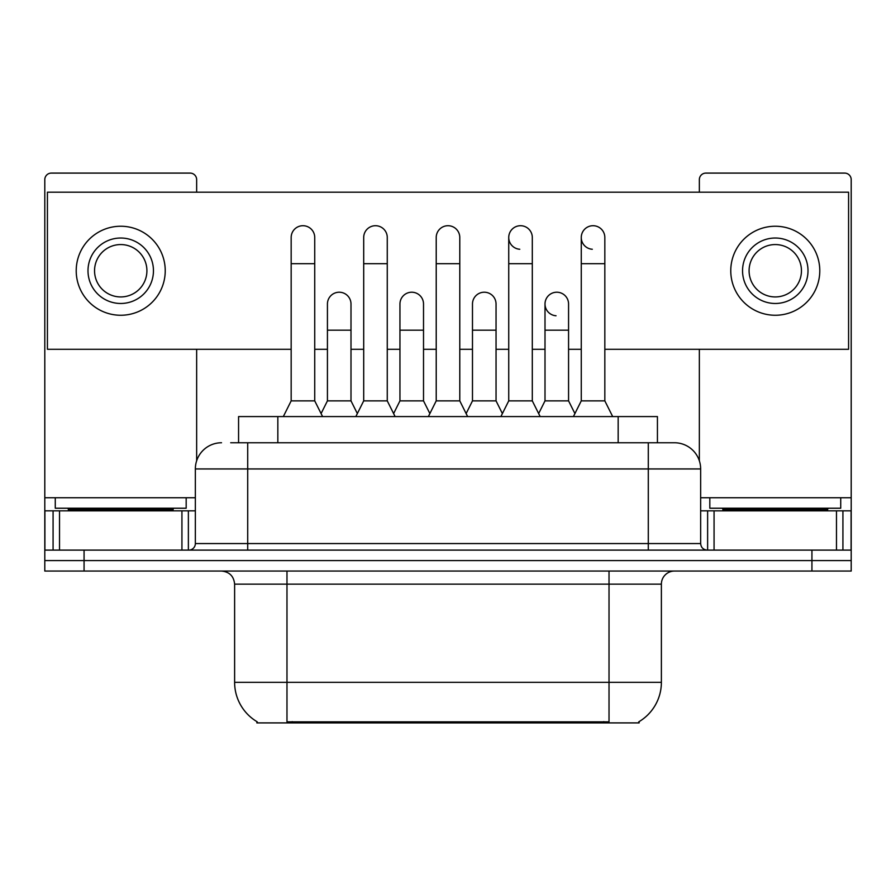 <?xml version="1.0" encoding="UTF-8"?>
<svg xmlns="http://www.w3.org/2000/svg" width="896" height="896" viewBox="0 0 896 896"><rect width="100%" height="100%" fill="white"/><g stroke="black" fill="none" stroke-linecap="round" stroke-linejoin="round"><path stroke-width="1.34" d="M238.571 442.758L238.571 416.584L657.429 416.584L657.429 442.758M639.128 721.627L639.128 722.904L256.872 722.904L256.872 721.627M257.264 721.851A45.819 45.819 0 0 1 234.618 682.326L286.978 682.326L286.978 721.851L609.022 721.851L609.022 682.326L661.382 682.326L661.382 584.147A13.093 13.093 0 0 1 674.475 571.054M234.618 682.326L234.618 584.147C233.845 576.195 229.477 571.827 221.525 571.054M638.736 721.851A45.819 45.819 0 0 0 661.382 682.326M84.067 571.054L851.2 571.054L851.2 560.582L44.8 560.582L44.8 571.054L84.067 571.054L84.067 560.582L44.8 560.582L44.8 510.832L59.528 510.832L59.528 550.11M231.291 442.758L674.475 442.758A26.186 26.186 0 0 1 700.65 468.944L700.65 543.558C701.042 547.534 703.226 549.718 707.202 550.11M230.698 442.758L247.71 442.758L247.71 468.944L195.35 468.944L195.35 543.558A6.541 6.541 0 0 1 188.798 550.11M221.525 442.758A26.186 26.186 0 0 0 195.35 468.944M811.933 571.054L811.933 560.582L851.2 560.582L851.2 510.832L851.2 550.11L44.8 550.11M811.933 550.11L811.933 560.582L84.067 560.582L84.067 550.11M700.65 468.944L648.29 468.944L648.29 442.758L674.475 442.758M283.315 416.584L291.166 400.87L314.731 400.87L322.594 416.584M314.731 400.87L314.731 237.496A11.782 11.782 0 0 0 302.949 225.714A11.782 11.782 0 0 1 303.688 225.736M291.166 400.87L291.166 263.682L314.731 263.682M291.166 263.682L291.166 237.496A11.782 11.782 0 0 1 302.949 225.714M321.082 413.571L327.432 400.87L350.997 400.87L357.347 413.571M350.997 400.87L350.997 304.002A11.782 11.782 0 0 0 339.954 292.242A11.782 11.782 0 0 1 350.997 304.002M327.432 400.87L327.432 330.187L350.997 330.187M327.432 330.187L327.432 304.002A11.782 11.782 0 0 1 339.954 292.242M355.835 416.584L363.698 400.87L387.262 400.87L395.114 416.584M387.262 400.87L387.262 237.496A11.782 11.782 0 0 0 375.48 225.714A11.782 11.782 0 0 1 376.219 225.736M363.698 400.87L363.698 263.682L387.262 263.682M363.698 263.682L363.698 237.496A11.782 11.782 0 0 1 375.48 225.714M428.366 416.584L436.218 400.87L459.782 400.87L467.634 416.584M459.782 400.87L459.782 237.496A11.782 11.782 0 0 0 448 225.714A11.782 11.782 0 0 1 448.739 225.736M436.218 400.87L436.218 263.682L459.782 263.682M436.218 263.682L436.218 237.496A11.782 11.782 0 0 1 448 225.714M500.886 416.584L508.738 400.87L532.302 400.87L540.165 416.584M532.302 400.87L532.302 237.496A11.782 11.782 0 0 0 520.52 225.714A11.782 11.782 0 0 0 508.749 237.126A11.782 11.782 0 0 0 519.781 249.256M508.738 400.87L508.738 263.682L532.302 263.682M508.738 263.682L508.738 237.496A11.782 11.782 0 0 1 521.259 225.736M573.406 416.584L581.269 400.87L604.834 400.87L612.685 416.584M604.834 400.87L604.834 237.496A11.782 11.782 0 0 0 593.051 225.714A11.782 11.782 0 0 0 581.269 237.126A11.782 11.782 0 0 0 592.312 249.256M581.269 400.87L581.269 263.682L604.834 263.682M581.269 263.682L581.269 237.496A11.782 11.782 0 0 1 593.79 225.736M393.613 413.571L399.952 400.87L423.517 400.87L429.867 413.571M423.517 400.87L423.517 304.002A11.782 11.782 0 0 0 412.474 292.242A11.782 11.782 0 0 1 423.517 304.002M399.952 400.87L399.952 330.187L423.517 330.187M399.952 330.187L399.952 304.002A11.782 11.782 0 0 1 412.474 292.242M466.133 413.571L472.483 400.87L496.048 400.87L502.387 413.571M496.048 400.87L496.048 304.002A11.782 11.782 0 0 0 485.005 292.242A11.782 11.782 0 0 1 496.048 304.002M472.483 400.87L472.483 330.187L496.048 330.187M472.483 330.187L472.483 304.002A11.782 11.782 0 0 1 485.005 292.242M538.653 413.571L545.003 400.87L568.568 400.87L574.918 413.571M568.568 400.87L568.568 304.002A11.782 11.782 0 0 0 557.525 292.242A11.782 11.782 0 0 1 568.568 304.002M545.003 400.87L545.003 330.187L568.568 330.187M545.003 330.187L545.003 304.002A11.782 11.782 0 0 1 557.525 292.242M186.178 497.75L55.272 497.75L55.272 508.222L186.178 508.222L186.178 497.75L195.35 497.75M173.096 510.832L173.096 509.533A1.31 1.31 0 0 1 174.395 508.222M173.096 509.533L68.365 509.533A1.31 1.31 0 0 0 67.054 508.222M68.365 509.533L68.365 510.832M840.728 497.75L709.822 497.75L709.822 508.222L840.728 508.222L840.728 497.75L851.2 497.75L851.2 510.832L842.923 510.832L842.923 550.11M827.635 510.832L827.635 509.533A1.31 1.31 0 0 1 828.946 508.222M827.635 509.533L722.904 509.533A1.31 1.31 0 0 0 721.605 508.222M722.904 509.533L722.904 510.832M181.933 550.11L181.933 510.832L59.528 510.832M196.65 192.203L196.65 179.637A6.541 6.541 0 0 0 190.109 173.096L51.341 173.096A6.541 6.541 0 0 0 44.8 179.637L44.8 510.832M196.65 349.294L196.65 460.768M181.933 510.832L195.35 510.832M836.472 550.11L836.472 510.832L714.067 510.832L714.067 550.11M851.2 497.75L851.2 179.637A6.541 6.541 0 0 0 844.659 173.096L705.891 173.096A6.541 6.541 0 0 0 699.35 179.637L699.35 192.203M699.35 349.294L699.35 460.768M700.65 510.832L714.067 510.832M836.472 510.832L842.923 510.832M556.786 292.219A11.782 11.782 0 0 0 545.014 303.632A11.782 11.782 0 0 0 556.046 315.762M604.834 349.294L848.579 349.294L848.579 192.203L47.421 192.203L47.421 349.294L291.166 349.294M314.731 349.294L327.432 349.294M350.997 349.294L363.698 349.294M387.262 349.294L399.952 349.294M423.517 349.294L436.218 349.294M459.782 349.294L472.483 349.294M496.048 349.294L508.738 349.294M532.302 349.294L545.003 349.294M568.568 349.294L581.269 349.294M120.725 238.022A32.726 32.726 0 0 0 87.998 270.749A32.726 32.726 0 0 0 120.725 303.475A32.726 32.726 0 0 0 153.451 270.749A32.726 32.726 0 0 0 120.725 238.022M120.725 244.563A26.186 26.186 0 0 0 94.55 270.749A26.186 26.186 0 0 0 120.725 296.934A26.186 26.186 0 0 0 146.91 270.749A26.186 26.186 0 0 0 120.725 244.563M120.725 315.258A44.509 44.509 0 0 0 165.234 270.749A44.509 44.509 0 0 0 120.725 226.24A44.509 44.509 0 0 0 76.216 270.749A44.509 44.509 0 0 0 120.725 315.258M775.275 238.022A32.726 32.726 0 0 0 742.549 270.749A32.726 32.726 0 0 0 775.275 303.475A32.726 32.726 0 0 0 808.002 270.749A32.726 32.726 0 0 0 775.275 238.022M775.275 244.563A26.186 26.186 0 0 0 749.09 270.749A26.186 26.186 0 0 0 775.275 296.934A26.186 26.186 0 0 0 801.45 270.749A26.186 26.186 0 0 0 775.275 244.563M775.275 315.258A44.509 44.509 0 0 0 819.784 270.749A44.509 44.509 0 0 0 775.275 226.24A44.509 44.509 0 0 0 730.766 270.749A44.509 44.509 0 0 0 775.275 315.258M603.781 722.904L603.781 721.627M292.219 722.904L292.219 721.627M277.838 442.758L277.838 416.584M618.162 442.758L618.162 416.584M609.022 571.054L609.022 584.147L234.618 584.147M661.382 584.147L609.022 584.147L609.022 682.326L286.978 682.326L286.978 571.054M247.71 550.11L247.71 543.558L700.65 543.558M195.35 543.558L247.71 543.558L247.71 468.944L648.29 468.944L648.29 550.11M55.272 497.75L44.8 497.75M188.373 510.832L188.373 550.11M44.901 510.832L44.901 550.11M53.077 550.11L53.077 510.832M709.822 497.75L700.65 497.75M851.099 550.11L851.099 510.832M707.627 550.11L707.627 510.832"/></g></svg>
